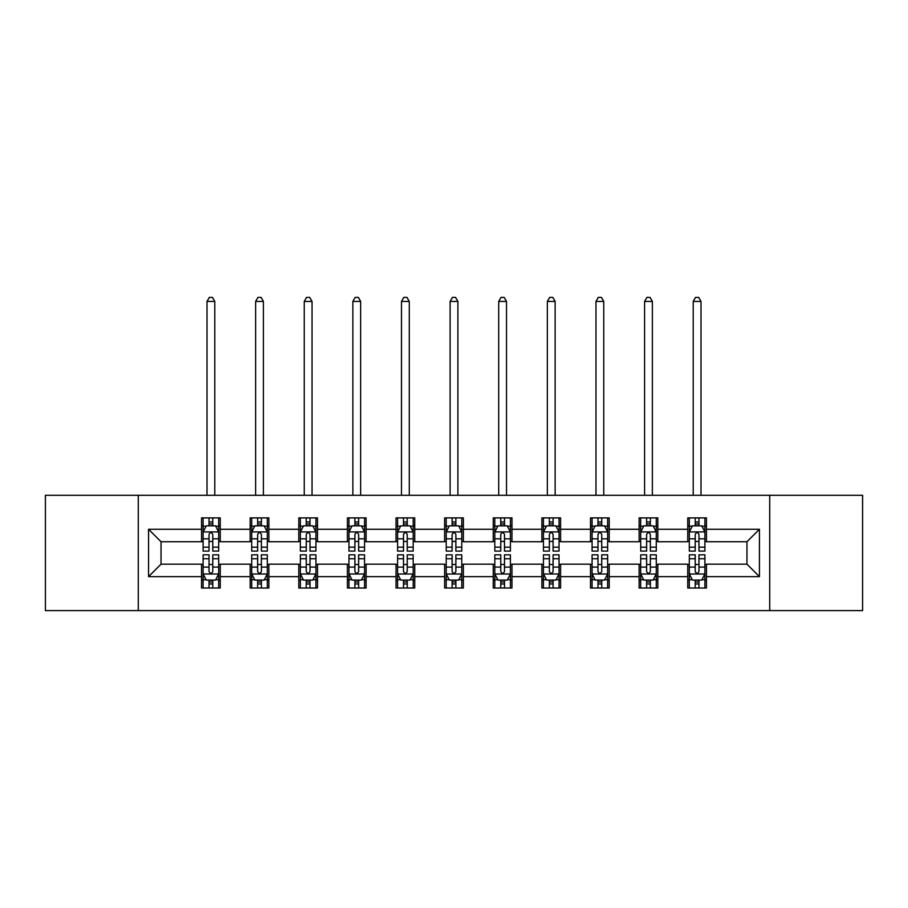 <?xml version="1.0" encoding="UTF-8"?>
<svg xmlns="http://www.w3.org/2000/svg" width="908" height="908" viewBox="0 0 908 908"><rect width="100%" height="100%" fill="white"/><g stroke="black" fill="none" stroke-linecap="round" stroke-linejoin="round"><path stroke-width="1.36" d="M769.723 610.619L862.6 610.619L862.6 495.291L769.723 495.291L769.723 610.619L138.277 610.619L138.277 495.291L45.4 495.291L45.4 610.619L138.277 610.619M769.723 495.291L138.277 495.291M706.458 529.273L706.458 517.889L687.753 517.889L687.753 529.273L657.835 529.273L657.835 517.889L639.13 517.889L639.13 529.273L609.211 529.273L609.211 517.889L590.506 517.889L590.506 529.273L560.588 529.273L560.588 517.889L541.894 517.889L541.894 529.273L511.976 529.273L511.976 517.889L493.271 517.889L493.271 529.273L463.352 529.273L463.352 517.889L444.648 517.889L444.648 529.273L414.729 529.273L414.729 517.889L396.024 517.889L396.024 529.273L366.106 529.273L366.106 517.889L347.412 517.889L347.412 529.273L317.494 529.273L317.494 517.889L298.789 517.889L298.789 529.273L268.87 529.273L268.87 517.889L250.165 517.889L250.165 529.273L220.247 529.273L220.247 517.889L201.542 517.889L201.542 529.273L148.56 529.273L148.56 576.637L161.034 564.174L201.542 564.174L201.542 588.021L220.247 588.021L220.247 564.174L250.165 564.174L250.165 588.021L268.87 588.021L268.87 564.174L298.789 564.174L298.789 588.021L317.494 588.021L317.494 564.174L347.412 564.174L347.412 588.021L366.106 588.021L366.106 564.174L396.024 564.174L396.024 588.021L414.729 588.021L414.729 564.174L444.648 564.174L444.648 588.021L463.352 588.021L463.352 564.174L493.271 564.174L493.271 588.021L511.976 588.021L511.976 564.174L541.894 564.174L541.894 588.021L560.588 588.021L560.588 564.174L590.506 564.174L590.506 588.021L609.211 588.021L609.211 564.174L639.13 564.174L639.13 588.021L657.835 588.021L657.835 564.174L687.753 564.174L687.753 588.021L706.458 588.021L706.458 564.174L746.966 564.174L746.966 541.736L706.458 541.736L706.458 529.273L759.44 529.273L759.44 576.637L706.458 576.637M687.753 576.637L657.835 576.637M639.13 576.637L609.211 576.637M590.506 576.637L560.588 576.637M541.894 576.637L511.976 576.637M493.271 576.637L463.352 576.637M444.648 576.637L414.729 576.637M396.024 576.637L366.106 576.637M347.412 576.637L317.494 576.637M298.789 576.637L268.87 576.637M250.165 576.637L220.247 576.637M201.542 576.637L148.56 576.637M687.753 529.273L687.753 541.736L657.835 541.736L657.835 529.273M639.13 529.273L639.13 541.736L609.211 541.736L609.211 529.273M590.506 529.273L590.506 541.736L560.588 541.736L560.588 529.273M541.894 529.273L541.894 541.736L511.976 541.736L511.976 529.273M493.271 529.273L493.271 541.736L463.352 541.736L463.352 529.273M444.648 529.273L444.648 541.736L414.729 541.736L414.729 529.273M396.024 529.273L396.024 541.736L366.106 541.736L366.106 529.273M347.412 529.273L347.412 541.736L317.494 541.736L317.494 529.273M298.789 529.273L298.789 541.736L268.87 541.736L268.87 529.273M250.165 529.273L250.165 541.736L220.247 541.736L220.247 529.273M201.542 529.273L201.542 541.736L161.034 541.736L148.56 529.273M161.034 541.736L161.034 564.174M759.44 576.637L746.966 564.174M746.966 541.736L759.44 529.273M201.542 525.687L203.108 525.687M209.022 525.687L212.767 525.687M218.692 525.687L220.247 525.687M201.542 541.429L203.108 541.429M209.022 541.429L212.767 541.429M218.692 541.429L220.247 541.429M201.542 564.492L203.108 564.492M209.022 564.492L212.767 564.492M218.692 564.492L220.247 564.492M201.542 580.223L203.108 580.223M209.022 580.223L212.767 580.223M218.692 580.223L220.247 580.223M250.165 564.492L251.72 564.492M257.645 564.492L261.391 564.492M267.304 564.492L268.87 564.492M250.165 580.223L251.72 580.223M257.645 580.223L261.391 580.223M267.304 580.223L268.87 580.223M250.165 525.687L251.72 525.687M257.645 525.687L261.391 525.687M267.304 525.687L268.87 525.687M250.165 541.429L251.72 541.429M257.645 541.429L261.391 541.429M267.304 541.429L268.87 541.429M298.789 564.492L300.344 564.492M306.268 564.492L310.014 564.492M315.927 564.492L317.494 564.492M298.789 580.223L300.344 580.223M306.268 580.223L310.014 580.223M315.927 580.223L317.494 580.223M298.789 525.687L300.344 525.687M306.268 525.687L310.014 525.687M315.927 525.687L317.494 525.687M298.789 541.429L300.344 541.429M306.268 541.429L310.014 541.429M315.927 541.429L317.494 541.429M347.412 564.492L348.967 564.492M354.892 564.492L358.626 564.492M364.551 564.492L366.106 564.492M347.412 580.223L348.967 580.223M354.892 580.223L358.626 580.223M364.551 580.223L366.106 580.223M347.412 525.687L348.967 525.687M354.892 525.687L358.626 525.687M364.551 525.687L366.106 525.687M347.412 541.429L348.967 541.429M354.892 541.429L358.626 541.429M364.551 541.429L366.106 541.429M396.024 564.492L397.591 564.492M403.504 564.492L407.249 564.492M413.174 564.492L414.729 564.492M396.024 580.223L397.591 580.223M403.504 580.223L407.249 580.223M413.174 580.223L414.729 580.223M396.024 525.687L397.591 525.687M403.504 525.687L407.249 525.687M413.174 525.687L414.729 525.687M396.024 541.429L397.591 541.429M403.504 541.429L407.249 541.429M413.174 541.429L414.729 541.429M444.648 564.492L446.214 564.492M452.127 564.492L455.873 564.492M461.786 564.492L463.352 564.492M444.648 580.223L446.214 580.223M452.127 580.223L455.873 580.223M461.786 580.223L463.352 580.223M444.648 525.687L446.214 525.687M452.127 525.687L455.873 525.687M461.786 525.687L463.352 525.687M444.648 541.429L446.214 541.429M452.127 541.429L455.873 541.429M461.786 541.429L463.352 541.429M493.271 564.492L494.826 564.492M500.751 564.492L504.496 564.492M510.409 564.492L511.976 564.492M493.271 580.223L494.826 580.223M500.751 580.223L504.496 580.223M510.409 580.223L511.976 580.223M493.271 525.687L494.826 525.687M500.751 525.687L504.496 525.687M510.409 525.687L511.976 525.687M493.271 541.429L494.826 541.429M500.751 541.429L504.496 541.429M510.409 541.429L511.976 541.429M541.894 564.492L543.449 564.492M549.374 564.492L553.108 564.492M559.033 564.492L560.588 564.492M541.894 580.223L543.449 580.223M549.374 580.223L553.108 580.223M559.033 580.223L560.588 580.223M541.894 525.687L543.449 525.687M549.374 525.687L553.108 525.687M559.033 525.687L560.588 525.687M541.894 541.429L543.449 541.429M549.374 541.429L553.108 541.429M559.033 541.429L560.588 541.429M590.506 564.492L592.073 564.492M597.986 564.492L601.732 564.492M607.656 564.492L609.211 564.492M590.506 580.223L592.073 580.223M597.986 580.223L601.732 580.223M607.656 580.223L609.211 580.223M590.506 525.687L592.073 525.687M597.986 525.687L601.732 525.687M607.656 525.687L609.211 525.687M590.506 541.429L592.073 541.429M597.986 541.429L601.732 541.429M607.656 541.429L609.211 541.429M639.13 564.492L640.696 564.492M646.61 564.492L650.355 564.492M656.28 564.492L657.835 564.492M639.13 580.223L640.696 580.223M646.61 580.223L650.355 580.223M656.28 580.223L657.835 580.223M639.13 525.687L640.696 525.687M646.61 525.687L650.355 525.687M656.28 525.687L657.835 525.687M639.13 541.429L640.696 541.429M646.61 541.429L650.355 541.429M656.28 541.429L657.835 541.429M687.753 564.492L689.308 564.492M695.233 564.492L698.978 564.492M704.892 564.492L706.458 564.492M687.753 580.223L689.308 580.223M695.233 580.223L698.978 580.223M704.892 580.223L706.458 580.223M687.753 525.687L689.308 525.687M695.233 525.687L698.978 525.687M704.892 525.687L706.458 525.687M687.753 541.429L689.308 541.429M695.233 541.429L698.978 541.429M704.892 541.429L706.458 541.429M212.767 521.941L209.022 521.941M218.692 547.183L212.767 547.183L212.767 551.088L218.692 551.088L218.692 532.077L215.571 525.846L206.218 525.846L203.108 532.077L203.108 551.088L209.022 551.088L209.022 547.183L203.108 547.183M203.108 532.077L203.108 517.889M218.692 532.077L218.692 517.889M209.022 525.846L209.022 517.889M212.767 517.889L212.767 525.846M212.767 547.183L212.767 534.415C211.519 532.009 210.27 532.009 209.022 534.415L209.022 547.183M214.787 495.291L214.787 301.433L207.001 301.433L207.001 495.291M207.001 301.433L209.339 297.381L212.461 297.381L214.787 301.433M209.022 583.969L212.767 583.969M203.108 558.738L209.022 558.738L209.022 554.822L203.108 554.822L203.108 573.833L206.218 580.076L215.571 580.076L218.692 573.833L218.692 554.822L212.767 554.822L212.767 558.738L218.692 558.738M218.692 573.833L218.692 588.021M203.108 573.833L203.108 588.021M212.767 580.076L212.767 588.021M209.022 588.021L209.022 580.076M209.022 558.738L209.022 571.495C210.27 573.901 211.519 573.901 212.767 571.495L212.767 558.738M261.391 521.941L257.645 521.941M267.304 547.183L261.391 547.183L261.391 551.088L267.304 551.088L267.304 532.077L264.194 525.846L254.842 525.846L251.72 532.077L251.72 551.088L257.645 551.088L257.645 547.183L251.72 547.183M251.72 532.077L251.72 517.889M267.304 532.077L267.304 517.889M257.645 525.846L257.645 517.889M261.391 517.889L261.391 525.846M261.391 547.183L261.391 534.415C260.142 532.009 258.894 532.009 257.645 534.415L257.645 547.183M263.411 495.291L263.411 301.433L255.625 301.433L255.625 495.291M255.625 301.433L257.963 297.381L261.073 297.381L263.411 301.433M310.014 521.941L306.268 521.941M315.927 547.183L310.014 547.183L310.014 551.088L315.927 551.088L315.927 532.077L312.817 525.846L303.465 525.846L300.344 532.077L300.344 551.088L306.268 551.088L306.268 547.183L300.344 547.183M300.344 532.077L300.344 517.889M315.927 532.077L315.927 517.889M306.268 525.846L306.268 517.889M310.014 517.889L310.014 525.846M310.014 547.183L310.014 534.415C308.765 532.009 307.517 532.009 306.268 534.415L306.268 547.183M312.034 495.291L312.034 301.433L304.237 301.433L304.237 495.291M304.237 301.433L306.575 297.381L309.696 297.381L312.034 301.433M257.645 583.969L261.391 583.969M251.72 558.738L257.645 558.738L257.645 554.822L251.72 554.822L251.72 573.833L254.842 580.076L264.194 580.076L267.304 573.833L267.304 554.822L261.391 554.822L261.391 558.738L267.304 558.738M267.304 573.833L267.304 588.021M251.72 573.833L251.72 588.021M261.391 580.076L261.391 588.021M257.645 588.021L257.645 580.076M257.645 558.738L257.645 571.495C258.894 573.901 260.142 573.901 261.391 571.495L261.391 558.738M306.268 583.969L310.014 583.969M300.344 558.738L306.268 558.738L306.268 554.822L300.344 554.822L300.344 573.833L303.465 580.076L312.817 580.076L315.927 573.833L315.927 554.822L310.014 554.822L310.014 558.738L315.927 558.738M315.927 573.833L315.927 588.021M300.344 573.833L300.344 588.021M310.014 580.076L310.014 588.021M306.268 588.021L306.268 580.076M306.268 558.738L306.268 571.495C307.517 573.901 308.765 573.901 310.014 571.495L310.014 558.738M358.626 521.941L354.892 521.941M364.551 547.183L358.626 547.183L358.626 551.088L364.551 551.088L364.551 532.077L361.429 525.846L352.088 525.846L348.967 532.077L348.967 551.088L354.892 551.088L354.892 547.183L348.967 547.183M348.967 532.077L348.967 517.889M364.551 532.077L364.551 517.889M354.892 525.846L354.892 517.889M358.626 517.889L358.626 525.846M358.626 547.183L358.626 534.415C357.389 532.009 356.14 532.009 354.892 534.415L354.892 547.183M360.658 495.291L360.658 301.433L352.86 301.433L352.86 495.291M352.86 301.433L355.198 297.381L358.32 297.381L360.658 301.433M407.249 521.941L403.504 521.941M413.174 547.183L407.249 547.183L407.249 551.088L413.174 551.088L413.174 532.077L410.053 525.846L400.7 525.846L397.591 532.077L397.591 551.088L403.504 551.088L403.504 547.183L397.591 547.183M397.591 532.077L397.591 517.889M413.174 532.077L413.174 517.889M403.504 525.846L403.504 517.889M407.249 517.889L407.249 525.846M407.249 547.183L407.249 534.415C406.001 532.009 404.752 532.009 403.504 534.415L403.504 547.183M409.27 495.291L409.27 301.433L401.484 301.433L401.484 495.291M401.484 301.433L403.822 297.381L406.943 297.381L409.27 301.433M455.873 521.941L452.127 521.941M461.786 547.183L455.873 547.183L455.873 551.088L461.786 551.088L461.786 532.077L458.676 525.846L449.324 525.846L446.214 532.077L446.214 551.088L452.127 551.088L452.127 547.183L446.214 547.183M446.214 532.077L446.214 517.889M461.786 532.077L461.786 517.889M452.127 525.846L452.127 517.889M455.873 517.889L455.873 525.846M455.873 547.183L455.873 534.415C454.624 532.009 453.376 532.009 452.127 534.415L452.127 547.183M457.893 495.291L457.893 301.433L450.107 301.433L450.107 495.291M450.107 301.433L452.445 297.381L455.555 297.381L457.893 301.433M354.892 583.969L358.626 583.969M348.967 558.738L354.892 558.738L354.892 554.822L348.967 554.822L348.967 573.833L352.088 580.076L361.429 580.076L364.551 573.833L364.551 554.822L358.626 554.822L358.626 558.738L364.551 558.738M364.551 573.833L364.551 588.021M348.967 573.833L348.967 588.021M358.626 580.076L358.626 588.021M354.892 588.021L354.892 580.076M354.892 558.738L354.892 571.495C356.129 573.901 357.377 573.901 358.626 571.495L358.626 558.738M403.504 583.969L407.249 583.969M397.591 558.738L403.504 558.738L403.504 554.822L397.591 554.822L397.591 573.833L400.7 580.076L410.053 580.076L413.174 573.833L413.174 554.822L407.249 554.822L407.249 558.738L413.174 558.738M413.174 573.833L413.174 588.021M397.591 573.833L397.591 588.021M407.249 580.076L407.249 588.021M403.504 588.021L403.504 580.076M403.504 558.738L403.504 571.495C404.752 573.901 406.001 573.901 407.249 571.495L407.249 558.738M452.127 583.969L455.873 583.969M446.214 558.738L452.127 558.738L452.127 554.822L446.214 554.822L446.214 573.833L449.324 580.076L458.676 580.076L461.786 573.833L461.786 554.822L455.873 554.822L455.873 558.738L461.786 558.738M461.786 573.833L461.786 588.021M446.214 573.833L446.214 588.021M455.873 580.076L455.873 588.021M452.127 588.021L452.127 580.076M452.127 558.738L452.127 571.495C453.376 573.901 454.624 573.901 455.873 571.495L455.873 558.738M504.496 521.941L500.751 521.941M510.409 547.183L504.496 547.183L504.496 551.088L510.409 551.088L510.409 532.077L507.3 525.846L497.947 525.846L494.826 532.077L494.826 551.088L500.751 551.088L500.751 547.183L494.826 547.183M494.826 532.077L494.826 517.889M510.409 532.077L510.409 517.889M500.751 525.846L500.751 517.889M504.496 517.889L504.496 525.846M504.496 547.183L504.496 534.415C503.248 532.009 501.999 532.009 500.751 534.415L500.751 547.183M506.516 495.291L506.516 301.433L498.73 301.433L498.73 495.291M498.73 301.433L501.057 297.381L504.178 297.381L506.516 301.433M500.751 583.969L504.496 583.969M494.826 558.738L500.751 558.738L500.751 554.822L494.826 554.822L494.826 573.833L497.947 580.076L507.3 580.076L510.409 573.833L510.409 554.822L504.496 554.822L504.496 558.738L510.409 558.738M510.409 573.833L510.409 588.021M494.826 573.833L494.826 588.021M504.496 580.076L504.496 588.021M500.751 588.021L500.751 580.076M500.751 558.738L500.751 571.495C501.999 573.901 503.248 573.901 504.496 571.495L504.496 558.738M553.108 521.941L549.374 521.941M559.033 547.183L553.108 547.183L553.108 551.088L559.033 551.088L559.033 532.077L555.912 525.846L546.571 525.846L543.449 532.077L543.449 551.088L549.374 551.088L549.374 547.183L543.449 547.183M543.449 532.077L543.449 517.889M559.033 532.077L559.033 517.889M549.374 525.846L549.374 517.889M553.108 517.889L553.108 525.846M553.108 547.183L553.108 534.415C551.871 532.009 550.623 532.009 549.374 534.415L549.374 547.183M555.14 495.291L555.14 301.433L547.342 301.433L547.342 495.291M547.342 301.433L549.681 297.381L552.802 297.381L555.14 301.433M549.374 583.969L553.108 583.969M543.449 558.738L549.374 558.738L549.374 554.822L543.449 554.822L543.449 573.833L546.571 580.076L555.912 580.076L559.033 573.833L559.033 554.822L553.108 554.822L553.108 558.738L559.033 558.738M559.033 573.833L559.033 588.021M543.449 573.833L543.449 588.021M553.108 580.076L553.108 588.021M549.374 588.021L549.374 580.076M549.374 558.738L549.374 571.495C550.611 573.901 551.86 573.901 553.108 571.495L553.108 558.738M601.732 521.941L597.986 521.941M607.656 547.183L601.732 547.183L601.732 551.088L607.656 551.088L607.656 532.077L604.535 525.846L595.183 525.846L592.073 532.077L592.073 551.088L597.986 551.088L597.986 547.183L592.073 547.183M592.073 532.077L592.073 517.889M607.656 532.077L607.656 517.889M597.986 525.846L597.986 517.889M601.732 517.889L601.732 525.846M601.732 547.183L601.732 534.415C600.483 532.009 599.235 532.009 597.986 534.415L597.986 547.183M603.763 495.291L603.763 301.433L595.966 301.433L595.966 495.291M595.966 301.433L598.304 297.381L601.425 297.381L603.763 301.433M597.986 583.969L601.732 583.969M592.073 558.738L597.986 558.738L597.986 554.822L592.073 554.822L592.073 573.833L595.183 580.076L604.535 580.076L607.656 573.833L607.656 554.822L601.732 554.822L601.732 558.738L607.656 558.738M607.656 573.833L607.656 588.021M592.073 573.833L592.073 588.021M601.732 580.076L601.732 588.021M597.986 588.021L597.986 580.076M597.986 558.738L597.986 571.495C599.235 573.901 600.483 573.901 601.732 571.495L601.732 558.738M650.355 521.941L646.61 521.941M656.28 547.183L650.355 547.183L650.355 551.088L656.28 551.088L656.28 532.077L653.158 525.846L643.806 525.846L640.696 532.077L640.696 551.088L646.61 551.088L646.61 547.183L640.696 547.183M640.696 532.077L640.696 517.889M656.28 532.077L656.28 517.889M646.61 525.846L646.61 517.889M650.355 517.889L650.355 525.846M650.355 547.183L650.355 534.415C649.106 532.009 647.858 532.009 646.61 534.415L646.61 547.183M652.375 495.291L652.375 301.433L644.589 301.433L644.589 495.291M644.589 301.433L646.927 297.381L650.037 297.381L652.375 301.433M646.61 583.969L650.355 583.969M640.696 558.738L646.61 558.738L646.61 554.822L640.696 554.822L640.696 573.833L643.806 580.076L653.158 580.076L656.28 573.833L656.28 554.822L650.355 554.822L650.355 558.738L656.28 558.738M656.28 573.833L656.28 588.021M640.696 573.833L640.696 588.021M650.355 580.076L650.355 588.021M646.61 588.021L646.61 580.076M646.61 558.738L646.61 571.495C647.858 573.901 649.106 573.901 650.355 571.495L650.355 558.738M698.978 521.941L695.233 521.941M704.892 547.183L698.978 547.183L698.978 551.088L704.892 551.088L704.892 532.077L701.782 525.846L692.429 525.846L689.308 532.077L689.308 551.088L695.233 551.088L695.233 547.183L689.308 547.183M689.308 532.077L689.308 517.889M704.892 532.077L704.892 517.889M695.233 525.846L695.233 517.889M698.978 517.889L698.978 525.846M698.978 547.183L698.978 534.415C697.73 532.009 696.481 532.009 695.233 534.415L695.233 547.183M700.999 495.291L700.999 301.433L693.213 301.433L693.213 495.291M693.213 301.433L695.539 297.381L698.661 297.381L700.999 301.433M695.233 583.969L698.978 583.969M689.308 558.738L695.233 558.738L695.233 554.822L689.308 554.822L689.308 573.833L692.429 580.076L701.782 580.076L704.892 573.833L704.892 554.822L698.978 554.822L698.978 558.738L704.892 558.738M704.892 573.833L704.892 588.021M689.308 573.833L689.308 588.021M698.978 580.076L698.978 588.021M695.233 588.021L695.233 580.076M695.233 558.738L695.233 571.495C696.481 573.901 697.73 573.901 698.978 571.495L698.978 558.738M218.612 531.918L203.188 531.918M203.108 526.209L206.037 526.209M215.763 526.209L218.692 526.209M209.022 538.819L203.108 538.819M218.692 538.819L212.767 538.819M212.767 523.927L209.022 523.927M203.188 573.992L218.612 573.992M218.692 579.701L215.763 579.701M206.037 579.701L203.108 579.701M212.767 567.091L218.692 567.091M203.108 567.091L209.022 567.091M209.022 581.983L212.767 581.983M267.236 531.918L251.8 531.918M251.72 526.209L254.66 526.209M264.376 526.209L267.304 526.209M257.645 538.819L251.72 538.819M267.304 538.819L261.391 538.819M261.391 523.927L257.645 523.927M315.848 531.918L300.423 531.918M300.344 526.209L303.272 526.209M312.999 526.209L315.927 526.209M306.268 538.819L300.344 538.819M315.927 538.819L310.014 538.819M310.014 523.927L306.268 523.927M251.8 573.992L267.236 573.992M267.304 579.701L264.376 579.701M254.66 579.701L251.72 579.701M261.391 567.091L267.304 567.091M251.72 567.091L257.645 567.091M257.645 581.983L261.391 581.983M300.423 573.992L315.848 573.992M315.927 579.701L312.999 579.701M303.272 579.701L300.344 579.701M310.014 567.091L315.927 567.091M300.344 567.091L306.268 567.091M306.268 581.983L310.014 581.983M364.471 531.918L349.047 531.918M348.967 526.209L351.895 526.209M361.622 526.209L364.551 526.209M354.892 538.819L348.967 538.819M364.551 538.819L358.626 538.819M358.626 523.927L354.892 523.927M413.095 531.918L397.67 531.918M397.591 526.209L400.519 526.209M410.246 526.209L413.174 526.209M403.504 538.819L397.591 538.819M413.174 538.819L407.249 538.819M407.249 523.927L403.504 523.927M461.718 531.918L446.282 531.918M446.214 526.209L449.142 526.209M458.858 526.209L461.786 526.209M452.127 538.819L446.214 538.819M461.786 538.819L455.873 538.819M455.873 523.927L452.127 523.927M349.047 573.992L364.471 573.992M364.551 579.701L361.622 579.701M351.895 579.701L348.967 579.701M358.626 567.091L364.551 567.091M348.967 567.091L354.892 567.091M354.892 581.983L358.626 581.983M397.67 573.992L413.095 573.992M413.174 579.701L410.246 579.701M400.519 579.701L397.591 579.701M407.249 567.091L413.174 567.091M397.591 567.091L403.504 567.091M403.504 581.983L407.249 581.983M446.282 573.992L461.718 573.992M461.786 579.701L458.858 579.701M449.142 579.701L446.214 579.701M455.873 567.091L461.786 567.091M446.214 567.091L452.127 567.091M452.127 581.983L455.873 581.983M510.33 531.918L494.905 531.918M494.826 526.209L497.754 526.209M507.481 526.209L510.409 526.209M500.751 538.819L494.826 538.819M510.409 538.819L504.496 538.819M504.496 523.927L500.751 523.927M494.905 573.992L510.33 573.992M510.409 579.701L507.481 579.701M497.754 579.701L494.826 579.701M504.496 567.091L510.409 567.091M494.826 567.091L500.751 567.091M500.751 581.983L504.496 581.983M558.953 531.918L543.529 531.918M543.449 526.209L546.378 526.209M556.105 526.209L559.033 526.209M549.374 538.819L543.449 538.819M559.033 538.819L553.108 538.819M553.108 523.927L549.374 523.927M543.529 573.992L558.953 573.992M559.033 579.701L556.105 579.701M546.378 579.701L543.449 579.701M553.108 567.091L559.033 567.091M543.449 567.091L549.374 567.091M549.374 581.983L553.108 581.983M607.577 531.918L592.152 531.918M592.073 526.209L595.001 526.209M604.728 526.209L607.656 526.209M597.986 538.819L592.073 538.819M607.656 538.819L601.732 538.819M601.732 523.927L597.986 523.927M592.152 573.992L607.577 573.992M607.656 579.701L604.728 579.701M595.001 579.701L592.073 579.701M601.732 567.091L607.656 567.091M592.073 567.091L597.986 567.091M597.986 581.983L601.732 581.983M656.2 531.918L640.764 531.918M640.696 526.209L643.624 526.209M653.34 526.209L656.28 526.209M646.61 538.819L640.696 538.819M656.28 538.819L650.355 538.819M650.355 523.927L646.61 523.927M640.764 573.992L656.2 573.992M656.28 579.701L653.34 579.701M643.624 579.701L640.696 579.701M650.355 567.091L656.28 567.091M640.696 567.091L646.61 567.091M646.61 581.983L650.355 581.983M704.812 531.918L689.388 531.918M689.308 526.209L692.236 526.209M701.963 526.209L704.892 526.209M695.233 538.819L689.308 538.819M704.892 538.819L698.978 538.819M698.978 523.927L695.233 523.927M689.388 573.992L704.812 573.992M704.892 579.701L701.963 579.701M692.236 579.701L689.308 579.701M698.978 567.091L704.892 567.091M689.308 567.091L695.233 567.091M695.233 581.983L698.978 581.983"/></g></svg>

